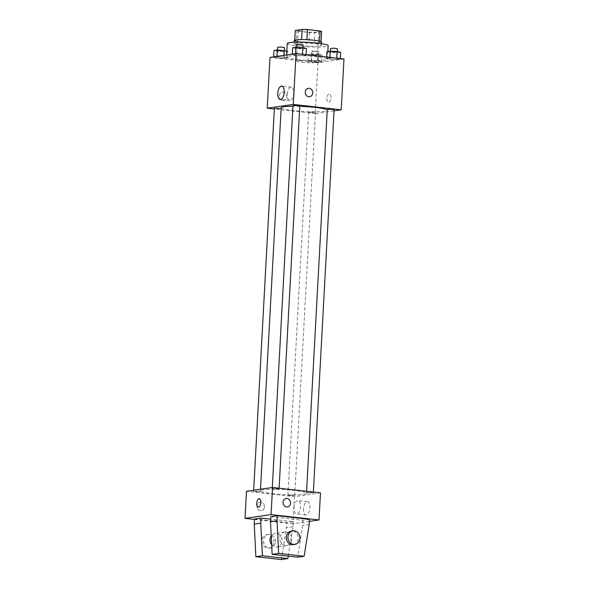 <?xml version="1.0" encoding="UTF-8"?>
<svg xmlns="http://www.w3.org/2000/svg" width="589" height="589" viewBox="0 0 589 589"><rect width="100%" height="100%" fill="white"/><g stroke="black" fill="none" stroke-linecap="round" stroke-linejoin="round"><path stroke-width="0.44" stroke-dasharray="2.94 2.21" d="M301.914 62.257A10.241 1.104 -176.9 0 0 317.029 62.103A10.241 1.104 -176.9 0 0 306.862 60.446A10.241 1.104 -176.9 0 0 296.569 60.991A10.241 1.104 -176.9 0 0 301.914 62.257M303.571 31.747A10.241 1.104 -176.9 0 0 318.678 31.592A10.241 1.104 -176.9 0 0 308.511 29.936A10.241 1.104 -176.9 0 0 298.225 30.488A10.241 1.104 -176.9 0 0 303.571 31.747M321.616 31.637L314.762 32.631A13.223 1.421 -176.9 0 1 309.468 32.513L296.856 31.099A13.223 1.421 -176.9 0 1 295.288 30.444M321.079 41.532L314.217 42.798L314.762 32.631M309.468 32.513L308.916 42.68L296.304 41.267L296.856 31.099M308.916 42.68A13.223 1.421 -176.9 0 0 314.217 42.798M321.064 41.804A13.223 1.421 -176.9 0 0 319.496 41.149L319.503 41.053M296.304 41.267A13.223 1.421 -176.9 0 1 294.736 40.612L301.59 39.618A13.223 1.421 -176.9 0 1 306.884 39.735L319.496 41.149M321.542 41.944A13.657 1.472 3.1 0 1 319.886 42.555A13.657 1.472 3.1 0 1 304.506 42.452A13.657 1.472 3.1 0 1 294.264 40.472M319.702 45.942A13.657 1.472 -176.9 0 0 321.358 45.338A13.657 1.472 -176.9 0 0 307.797 43.13A13.657 1.472 -176.9 0 0 294.08 43.858A13.657 1.472 -176.9 0 0 301.207 45.544A13.657 1.472 -176.9 0 0 319.702 45.942M294.736 40.612L294.765 40.111M287.263 43.49A20.49 2.201 -176.9 0 0 297.953 46.016A20.49 2.201 -176.9 0 0 328.176 45.706M297.217 59.577A20.49 2.201 -176.9 0 0 327.44 59.268A20.49 2.201 -176.9 0 0 307.105 55.955A20.49 2.201 -176.9 0 0 286.526 57.052A20.49 2.201 -176.9 0 0 297.217 59.577M336.724 58.252L340.317 59.077L337.033 59.555L330.142 59.209L326.542 58.377L329.833 57.906L336.724 58.252L340.317 59.077L337.033 59.555L330.142 59.209L326.542 58.377L329.833 57.906L336.724 58.142M302.444 54.409L306.044 55.233L302.753 55.712L295.869 55.359L292.269 54.534L295.56 54.055L302.444 54.409L306.044 55.233L302.753 55.712L295.869 55.359L292.269 54.534L295.56 54.055L302.452 54.298M343.976 58.959L317.935 62.736L269.99 57.361M318.104 60.954L321.697 61.779L318.413 62.257L311.522 61.911L307.922 61.079L311.213 60.608L318.104 60.954L321.697 61.779L318.413 62.257L311.522 61.911L307.922 61.079L311.213 60.608L318.104 60.954L318.465 54.173L322.065 54.998L318.782 55.476L311.89 55.13L308.29 54.306L311.581 53.827L318.465 54.173M283.824 57.111L287.425 57.936L284.134 58.414L277.25 58.068L273.649 57.236L276.94 56.758L283.824 57.111L287.425 57.936L284.134 58.414L277.25 58.068L273.649 57.236L276.94 56.758L283.824 57.111L283.92 55.337M334.029 110.85L315.181 113.581L317.935 62.736M326.902 98.429A4.27 2.003 -83.6 0 0 328.456 102.376A4.27 2.003 -83.6 0 0 330.922 98.356A4.27 2.003 -83.6 0 0 329.413 93.894A4.27 2.003 -83.6 0 0 326.902 98.429A4.27 2.003 -83.6 0 0 328.456 102.376A4.27 2.003 -83.6 0 0 330.922 98.356A4.27 2.003 -83.6 0 0 329.406 93.894A4.27 2.003 -83.6 0 0 326.895 98.429M281.181 107.758A23.081 2.481 -176.9 0 0 293.226 110.599A23.081 2.481 -176.9 0 0 327.278 110.253A23.081 2.481 -176.9 0 0 327.234 110.077M299.786 106.329A23.081 2.481 -176.9 0 0 292.954 106.234M315.181 113.581L274.334 109.002M292.991 105.549L299.808 105.917M327.27 109.392L334.088 109.76M310.432 112.514L315.468 112.462L312.082 111.91L308.651 112.094L310.432 112.514M281.137 108.553L277.765 108.803L274.371 108.251M282.727 100.564A4.27 3.74 81.7 0 0 283.567 100.55A4.27 3.74 81.7 0 0 286.659 95.793A4.27 3.74 81.7 0 0 282.345 92.105A4.27 3.74 81.7 0 0 279.208 96.39A4.27 3.74 81.7 0 0 282.727 100.564A4.27 3.74 81.7 0 0 283.567 100.55A4.27 3.74 81.7 0 0 286.659 95.793A4.27 3.74 81.7 0 0 282.345 92.105A4.27 3.74 81.7 0 0 279.208 96.39A4.27 3.74 81.7 0 0 282.727 100.564M309.608 96.773L309.608 96.773A4.27 3.74 -98.3 0 1 305.293 93.084A4.27 3.74 -98.3 0 1 308.386 88.328L308.386 88.328M287.263 94.284A6.715 3.151 96.4 0 1 291.209 87.15A6.715 3.151 96.4 0 1 293.594 94.174A6.715 3.151 96.4 0 1 289.714 100.491A6.715 3.151 96.4 0 1 287.263 94.284M272.479 493.656A23.081 2.481 -176.9 0 0 306.53 493.31A23.081 2.481 -176.9 0 0 283.618 489.584A23.081 2.481 -176.9 0 0 260.434 490.814A23.081 2.481 -176.9 0 0 272.479 493.656M258.667 491.255L260.448 491.675L257.018 491.859L253.623 491.307L258.667 491.255M308.305 492.868L313.341 492.816L309.954 492.264L306.523 492.448L308.305 492.868M289.685 495.57L294.721 495.518L291.334 494.966L287.903 495.15L289.685 495.57M274.032 489.025L279.068 488.973L275.674 488.421L272.243 488.605L274.032 489.025M320.475 492.86L294.434 496.637L246.496 491.263M303.519 508.771A6.715 3.151 -83.6 0 0 305.971 514.985A6.715 3.151 -83.6 0 0 309.851 508.66A6.715 3.151 -83.6 0 0 307.465 501.637A6.715 3.151 -83.6 0 0 303.519 508.771M309.402 521.375L292.961 523.761L294.434 496.637M294.051 507.711A6.715 3.151 96.4 0 1 297.997 500.576A6.715 3.151 96.4 0 1 300.383 507.6A6.715 3.151 96.4 0 1 296.503 513.917A6.715 3.151 96.4 0 1 294.051 507.711M286.173 498.5L286.166 498.5A4.27 3.74 81.7 0 0 283.037 502.299A4.27 3.74 81.7 0 0 287.395 506.945L287.395 506.945M258.306 507.173L258.306 507.173A4.27 2.003 -83.6 0 0 258.556 507.173A4.27 2.003 -83.6 0 0 260.802 502.896A4.27 2.003 -83.6 0 0 259.256 498.692L259.256 498.692M264.483 506.923A4.27 3.74 81.7 0 0 260.124 502.277A4.27 3.74 81.7 0 0 257.04 507.041A4.27 3.74 81.7 0 0 261.354 510.729A4.27 3.74 81.7 0 0 264.483 506.923A4.27 3.74 -98.3 0 1 261.354 510.729A4.27 3.74 -98.3 0 1 257.04 507.041A4.27 3.74 -98.3 0 1 260.132 502.277A4.27 3.74 -98.3 0 1 264.49 506.923M292.961 523.761L254.492 519.446M288.242 556.134L292.961 526.78L293.241 521.692L270.66 519.159M293.241 521.692L286.725 522.642L254.522 519.027M309.512 519.336L303.004 520.278L270.793 516.663M286.166 532.029A6.832 5.986 -98.3 0 1 291.791 538.714A6.832 5.986 -98.3 0 1 286.777 545.569A6.832 5.986 -98.3 0 1 279.871 539.671A6.832 5.986 -98.3 0 1 284.818 532.051A6.832 5.986 -98.3 0 1 286.166 532.029M303.004 520.278L302.731 525.359L297.614 557.187M271.669 544.715A6.832 5.986 81.7 0 0 275.667 547.004A6.832 5.986 81.7 0 0 277.014 546.99A6.832 5.986 81.7 0 0 282.028 540.135A6.832 5.986 81.7 0 0 276.396 533.45A6.832 5.986 81.7 0 0 275.048 533.472A6.832 5.986 81.7 0 0 271.227 535.938M275.512 541.843A6.832 5.986 81.7 0 0 268.54 534.414A6.832 5.986 81.7 0 0 263.6 542.035A6.832 5.986 81.7 0 0 270.506 547.932A6.832 5.986 81.7 0 0 275.512 541.843M281.336 559.55L286.453 527.722L286.725 522.642M273.885 542.079A6.832 5.986 81.7 0 0 266.913 534.65A6.832 5.986 81.7 0 0 261.972 542.27A6.832 5.986 81.7 0 0 268.871 548.168A6.832 5.986 81.7 0 0 273.885 542.079M293.285 544.626A6.832 5.986 81.7 0 0 298.299 538.537A6.832 5.986 81.7 0 0 291.327 531.109M309.24 524.416L302.731 525.359M292.961 526.78L286.453 527.722M286.858 50.941L287.793 51.155L284.502 51.633L277.618 51.287L274.018 50.455M279.274 51.044L284.31 50.993L280.924 50.44L277.493 50.625L279.274 51.044M287.425 57.936L287.793 51.155M284.134 58.414L284.502 51.633M277.25 58.068L277.618 51.287M273.649 57.236L273.671 56.824M276.94 56.758L276.963 56.345M277.677 47.23L284.494 47.606M306.413 48.453L303.121 48.931L296.238 48.585L292.637 47.753M297.894 48.342L302.93 48.291L299.543 47.738L296.112 47.923L297.894 48.342M306.044 55.233L306.074 54.703M302.753 55.712L303.121 48.931M295.869 55.359L296.238 48.585M292.269 54.534L292.291 54.122M295.56 54.055L295.582 53.643M296.296 44.528L303.114 44.897M313.554 54.887L318.59 54.836L315.196 54.284L311.772 54.468L313.554 54.887M321.697 61.779L322.065 54.998M318.413 62.257L318.782 55.476M311.522 61.911L311.89 55.13M307.922 61.079L308.29 54.306M311.213 60.608L311.581 53.827M313.738 51.501L318.774 51.449L315.38 50.897L311.956 51.074L313.738 51.501M340.685 52.296L337.401 52.774L330.51 52.428L326.91 51.596M332.174 52.185L337.21 52.134L333.816 51.582L330.392 51.766L332.174 52.185M340.317 59.077L340.346 58.547M337.033 59.555L337.401 52.774M330.142 59.209L330.51 52.428M326.542 58.377L326.615 57.008M329.833 57.906L329.862 57.376M330.576 48.372L337.394 48.747M298.225 30.488L296.569 60.991M318.678 31.592L317.029 62.103M321.358 45.338L321.447 43.696M294.08 43.858L294.169 42.217M327.44 59.268L327.867 51.464M286.526 57.052L286.637 54.946M291.209 87.15L281.741 86.082M289.714 100.491L280.246 99.431M306.53 493.31L327.278 110.253M260.434 490.814L260.522 489.223M253.682 490.217L253.623 491.307M281.189 108.619L260.448 491.675M313.341 492.816L313.385 492.065M306.523 492.448L306.582 491.3M294.721 495.518L315.468 112.462M287.903 495.15L308.651 112.094M279.068 488.973L279.105 488.222M272.243 488.605L272.302 487.515M307.465 501.637L297.997 500.576M305.971 514.985L296.503 513.917M284.818 532.051L275.048 533.472M286.777 545.569L277.014 546.99M268.871 548.168L270.506 547.932M266.913 534.65L268.54 534.414M284.31 50.993L284.347 50.367M277.493 50.625L277.529 49.991M302.93 48.291L302.967 47.665M296.112 47.923L296.149 47.289M318.59 54.836L318.774 51.449M311.772 54.468L311.956 51.074M337.21 52.134L337.239 51.508M330.392 51.766L330.422 51.133"/><path stroke-width="0.88" d="M294.765 40.111L295.288 30.444L302.142 29.45A13.223 1.421 -176.9 0 1 307.436 29.568L320.048 30.981A13.223 1.421 -176.9 0 1 321.616 31.637L321.079 41.532M294.169 42.217L294.264 40.472A13.657 1.472 3.1 0 1 307.981 39.743A13.657 1.472 3.1 0 1 321.542 41.944L321.447 43.696M301.59 39.566L302.142 29.45M319.503 41.053L320.048 30.981M306.891 39.684L307.436 29.568M327.867 51.464L328.176 45.706A20.49 2.201 -176.9 0 0 307.841 42.401A20.49 2.201 -176.9 0 0 287.263 43.49L286.637 54.946M274.334 109.002L267.237 108.207L269.99 57.361L296.039 53.577L343.976 58.959L341.222 109.804L334.029 110.85M327.234 110.077A23.081 2.481 -176.9 0 0 299.786 106.329M292.954 106.234A23.081 2.481 -176.9 0 0 281.181 107.758L260.522 489.223M267.237 108.207L293.285 104.43L341.222 109.804M279.105 488.222L299.808 105.917L296.422 105.365L292.991 105.549L272.302 487.515M313.385 492.065L334.088 109.76L330.701 109.208L327.27 109.392L306.582 491.3M253.682 490.217L274.371 108.251L281.137 108.553M293.285 104.43L296.039 53.577M277.794 93.224A6.715 3.151 96.4 0 1 281.741 86.082A6.715 3.151 96.4 0 1 284.126 93.106A6.715 3.151 96.4 0 1 280.246 99.431A6.715 3.151 96.4 0 1 277.794 93.224M308.386 88.328A4.27 3.74 -98.3 0 1 309.225 88.313A4.27 3.74 -98.3 0 1 312.744 92.488A4.27 3.74 -98.3 0 1 309.608 96.773A4.27 3.74 -98.3 0 1 305.293 93.084A4.27 3.74 -98.3 0 1 308.386 88.328A4.27 3.74 -98.3 0 1 309.225 88.313A4.27 3.74 -98.3 0 1 312.744 92.488A4.27 3.74 -98.3 0 1 309.608 96.773M254.492 519.446L245.024 518.379L246.496 491.263L272.538 487.486L320.475 492.86L319.01 519.977L309.402 521.375M283.037 502.299A4.27 3.74 -98.3 0 1 286.173 498.5A4.27 3.74 -98.3 0 1 290.487 502.189A4.27 3.74 -98.3 0 1 287.395 506.945A4.27 3.74 -98.3 0 1 283.037 502.299M245.024 518.379L271.065 514.602L272.538 487.486M271.065 514.602L319.01 519.977M287.395 506.945A4.27 3.74 81.7 0 0 290.48 502.189A4.27 3.74 81.7 0 0 286.166 498.5M258.549 507.173A4.27 2.003 96.4 0 1 258.306 507.173A4.27 2.003 96.4 0 1 256.789 502.711A4.27 2.003 96.4 0 1 259.256 498.692A4.27 2.003 96.4 0 1 260.794 502.896A4.27 2.003 96.4 0 1 258.549 507.173M259.256 498.692A4.27 2.003 -83.6 0 0 256.789 502.711A4.27 2.003 -83.6 0 0 258.306 507.173M270.66 519.159L261.03 518.084L254.522 519.027L254.242 524.114L255.869 556.693L281.336 559.55L287.844 558.608L288.242 556.134M277.301 515.721L270.793 516.663L270.52 521.751L272.147 554.33L297.614 557.187L304.123 556.244L309.24 524.416L309.512 519.336L277.301 515.721L277.029 520.809L278.656 553.388L304.123 556.244M271.227 535.938A6.832 5.986 81.7 0 0 271.669 544.715M261.03 518.084L260.75 523.165L262.377 555.751L287.844 558.608M292.954 530.873L291.327 531.109A6.832 5.986 81.7 0 0 286.313 537.963A6.832 5.986 81.7 0 0 291.938 544.648A6.832 5.986 81.7 0 0 293.285 544.626L294.92 544.391A6.832 5.986 -98.3 0 1 288.014 538.486A6.832 5.986 -98.3 0 1 292.954 530.873A6.832 5.986 -98.3 0 1 299.926 538.302A6.832 5.986 -98.3 0 1 294.92 544.391M278.656 553.388L272.147 554.33M262.377 555.751L255.869 556.693M277.029 520.809L270.52 521.751M260.75 523.165L254.242 524.114M273.671 56.824L274.018 50.455L277.301 49.984L286.858 50.941M283.92 55.337L284.192 50.33M276.963 56.345L277.301 49.984M284.347 50.367L284.494 47.606L281.108 47.054L277.677 47.23L277.529 49.991M292.291 54.122L292.637 47.753L295.921 47.282L302.812 47.628L306.413 48.453L306.074 54.703M302.452 54.298L302.812 47.628M295.582 53.643L295.921 47.282M302.967 47.665L303.114 44.897L299.727 44.352L296.296 44.528L296.149 47.289M326.615 57.008L326.91 51.596L330.201 51.125L337.085 51.471L340.685 52.296L340.346 58.547M336.724 58.142L337.085 51.471M329.862 57.376L330.201 51.125M337.239 51.508L337.394 48.747L334 48.195L330.576 48.372L330.422 51.133"/></g></svg>
